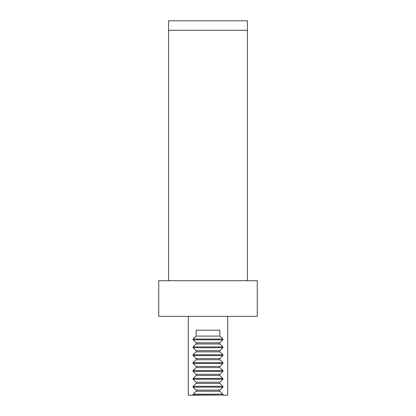<?xml version="1.0" encoding="UTF-8"?>
<svg xmlns="http://www.w3.org/2000/svg" width="416" height="416" viewBox="0 0 416 416"><rect width="100%" height="100%" fill="white"/><g stroke="black" fill="none" stroke-linecap="round" stroke-linejoin="round"><path stroke-width="0.62" d="M168.589 30.259L168.589 20.8L247.411 20.8L247.411 30.259L168.589 30.259L168.589 280.712M247.411 30.259L247.411 280.712M257.265 280.712L158.735 280.712L158.735 316.378L257.265 316.378L257.265 280.712M188.297 316.378L188.297 395.2L193.19 395.2L193.045 394.191L196.175 391.258L196.175 390.083L193.045 387.145L193.045 386.313L196.175 383.375L196.175 382.2L193.045 379.267L193.045 378.43L196.175 375.497L196.175 374.317L193.045 371.384L193.045 370.547L196.175 367.614L196.175 366.434L193.045 363.501L193.045 362.664L196.175 359.731L196.175 358.556L193.045 355.618L193.045 354.78L196.175 351.848L196.175 350.672L193.045 347.734L193.045 346.902L196.175 343.964L196.175 342.789L193.045 339.856L193.045 339.019L196.175 336.086L196.175 330.174L219.825 330.174L219.825 336.086L222.955 339.019L222.955 339.856L219.825 342.789L219.825 343.964L222.955 346.902L222.955 347.734L219.825 350.672L219.825 351.848L222.955 354.78L222.955 355.618L219.825 358.556L219.825 359.731L222.955 362.664L222.955 363.501L219.825 366.434L219.825 367.614L222.955 370.547L222.955 371.384L219.825 374.317L219.825 375.497L222.955 378.43L222.955 379.267L219.825 382.2L219.825 383.375L222.955 386.313L222.955 387.145L219.825 390.083L219.825 391.258L222.955 394.191L222.955 395.028L193.19 395.2M227.703 316.378L227.703 395.2L222.81 395.2M196.175 375.497L219.825 375.497M196.175 374.317L219.825 374.317M196.175 367.614L219.825 367.614M196.175 366.434L219.825 366.434M196.175 359.731L219.825 359.731M196.175 358.556L219.825 358.556M196.175 351.848L219.825 351.848M196.175 350.672L219.825 350.672M196.175 336.086L219.825 336.086M196.175 342.789L219.825 342.789M196.175 343.964L219.825 343.964M196.175 382.2L219.825 382.2M196.175 383.375L219.825 383.375M196.175 391.258L219.825 391.258M219.825 390.083L196.175 390.083M193.045 386.313L222.955 386.313M193.045 387.145L222.955 387.145M193.045 346.902L222.955 346.902M193.045 347.734L222.955 347.734M193.045 339.019L222.955 339.019M193.045 339.856L222.955 339.856M193.045 354.78L222.955 354.78M193.045 355.618L222.955 355.618M193.045 362.664L222.955 362.664M193.045 363.501L222.955 363.501M193.045 370.547L222.955 370.547M193.045 371.384L222.955 371.384M193.045 378.43L222.955 378.43M193.045 379.267L222.955 379.267M193.045 394.191L222.955 394.191M193.045 395.028L222.955 395.028"/></g></svg>

